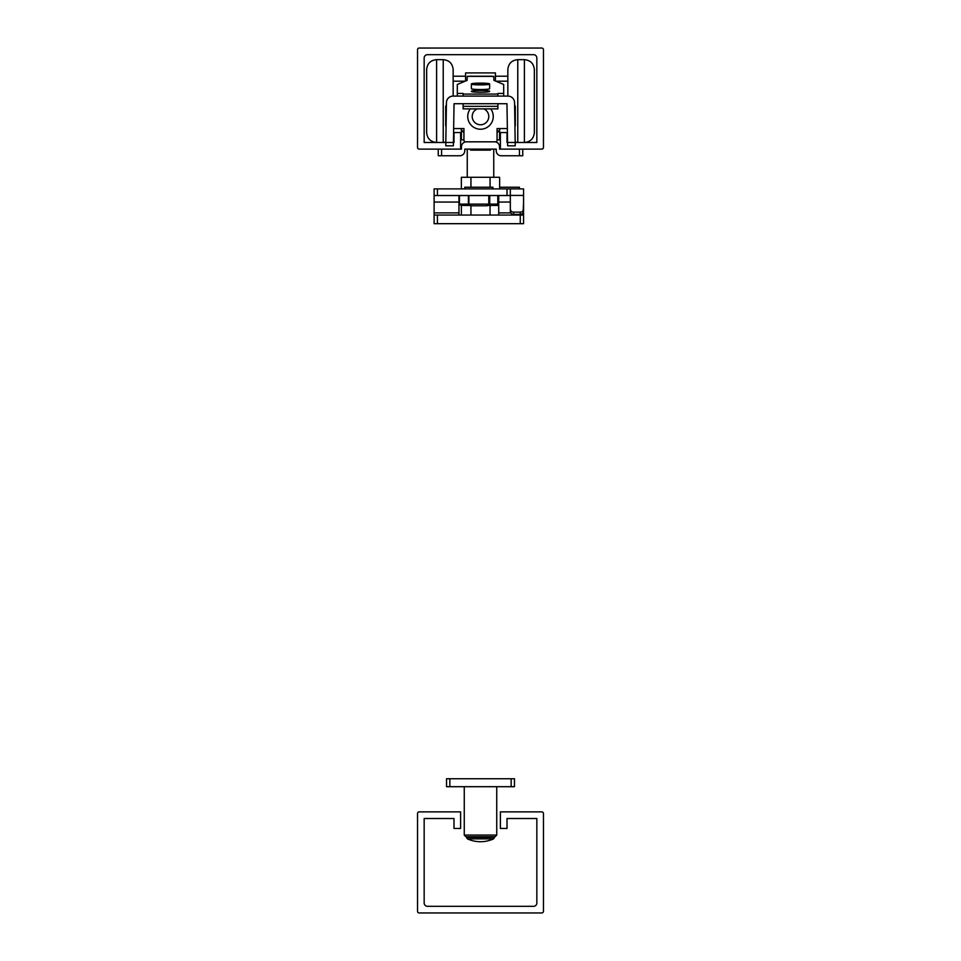 <?xml version="1.0" encoding="UTF-8"?>
<svg xmlns="http://www.w3.org/2000/svg" width="961" height="961" viewBox="0 0 961 961"><rect width="100%" height="100%" fill="white"/><g stroke="black" fill="none" stroke-linecap="round" stroke-linejoin="round"><path stroke-width="1.44" d="M536.839 57.996A3.315 3.315 0 0 0 533.523 54.681L427.477 54.681A3.315 3.315 0 0 0 424.161 57.996L424.161 142.492L453.988 142.492L453.988 132.546L460.619 132.546L460.619 149.123L419.2 149.123A1.658 1.658 0 0 1 417.542 147.465L417.542 49.708A1.658 1.658 0 0 1 419.2 48.05L541.8 48.05A1.658 1.658 0 0 1 543.458 49.708L543.458 147.465A1.658 1.658 0 0 1 541.8 149.123L500.381 149.123L500.381 132.546L507.012 132.546L507.012 142.492L536.839 142.492L536.839 57.996M426.648 69.588C427.237 63.546 430.552 60.243 436.594 59.654C430.552 60.243 427.237 63.546 426.648 69.588L426.648 132.546C427.237 138.588 430.552 141.904 436.594 142.492L436.594 59.654C430.552 60.243 427.237 63.546 426.648 69.588C427.237 63.546 430.552 60.243 436.594 59.654L443.225 59.654L443.225 142.492L445.82 142.144L443.225 142.492M453.16 96.1L453.16 69.588C452.571 63.546 449.255 60.243 443.225 59.654C449.255 60.243 452.571 63.546 453.16 69.588C452.571 63.546 449.255 60.243 443.225 59.654C449.255 60.243 452.571 63.546 453.16 69.588M495.408 80.988L495.408 72.904L465.592 72.904L465.592 80.988M507.348 128.57L497.065 128.57L497.065 140.174A1.658 1.658 0 0 1 495.408 141.832L495.408 141.904M534.352 69.588L534.352 132.546C533.763 138.588 530.448 141.904 524.406 142.492L524.406 59.654C530.448 60.243 533.763 63.546 534.352 69.588C533.763 63.546 530.448 60.243 524.406 59.654C530.448 60.243 533.763 63.546 534.352 69.588C533.763 63.546 530.448 60.243 524.406 59.654L517.775 59.654L517.775 142.492L515.18 142.144L517.775 142.492M507.84 96.1L507.84 69.588L507.84 81.192L495.9 81.192M461.448 129.711L461.448 139.838L463.935 139.838M497.065 139.838L499.552 139.838L499.552 129.711M470.554 149.123L470.554 150.12L490.446 150.12L490.446 149.123M495.408 76.219L507.84 76.219M465.592 76.219L453.16 76.219M465.592 141.904L465.592 141.832A1.658 1.658 0 0 1 463.935 140.174L463.935 128.57L453.652 128.57M470.554 205.45L461.364 205.45L461.364 215.06M498.723 205.45L487.131 205.45M470.938 205.786L470.938 215.06M490.062 205.45L490.062 215.06M461.364 188.885L461.364 177.292L499.636 177.292L499.636 188.885M470.938 177.292L470.938 187.227M490.062 177.292L490.062 187.227M488.789 195.515L488.789 204.128L459.454 204.128L459.454 195.515M492.921 188.885L492.921 187.227L464.764 187.227L464.764 188.885M487.131 204.128L487.131 205.786L470.554 205.786L470.554 204.128M515.625 188.885L523.577 188.885L523.577 195.431L510.327 195.431L510.327 188.885L523.577 188.885L519.433 188.885L519.433 187.227L499.636 187.227M437.423 215.06L434.108 215.06L434.108 223.685L437.423 223.685L437.423 215.06L520.261 215.06L520.261 223.685L523.577 223.685L523.577 215.06L520.261 215.06M497.786 195.515L497.786 204.128L498.723 204.128M497.786 204.128L489.726 204.128L489.726 195.515M488.789 204.128L489.726 204.128M458.962 215.06L458.962 195.515M498.723 195.515L498.723 215.06M434.108 195.515L434.108 188.885L437.423 188.885L437.423 195.515L434.108 195.515L434.108 202.05L458.962 202.05M458.962 212.886L434.108 212.886L434.108 202.05M523.577 202.05L523.108 212.886M434.108 212.886L434.108 215.06M523.577 215.06L523.577 212.886M520.261 223.685L437.423 223.685M513.967 188.885L437.423 188.885M510.327 195.515L507.012 195.515L507.012 188.885M437.423 195.515L507.012 195.515M523.577 209.017L523.577 211.288A3.315 3.111 180 0 1 520.261 214.399L520.261 212.141A3.315 3.111 0 0 0 523.577 209.017L523.577 195.431M510.327 209.017A3.315 3.111 0 0 0 513.642 212.141L513.642 214.399A3.315 3.111 180 0 1 510.327 211.288L510.327 195.431M513.642 214.399L520.261 214.399M520.261 212.141L513.642 212.141M453.376 145.808L445.76 145.808L446.433 102.623A6.631 6.631 0 0 1 453.063 96.1L507.937 96.1A6.631 6.631 0 0 1 514.567 102.623L515.24 145.808L507.624 145.808L506.964 103.716L454.036 103.716L453.376 145.808M446.397 105.013A3.315 3.315 0 0 0 445.7 107.031L445.7 125.266A3.315 3.315 0 0 0 446.06 126.744M514.603 105.013A3.315 3.315 0 0 1 515.3 107.031L515.3 125.266A3.315 3.315 0 0 1 514.94 126.744M495.408 141.832L466.421 141.832A4.973 4.973 0 0 0 461.448 146.805L461.448 149.123L441.567 149.123L441.567 155.754L459.79 155.754A4.973 4.973 0 0 0 464.764 150.781L464.764 149.123L496.236 149.123L496.236 150.781A4.973 4.973 0 0 0 501.21 155.754L522.748 155.754L522.748 149.123M494.579 141.832A4.973 4.973 0 0 1 499.552 146.805L499.552 149.123L519.433 149.123L519.433 155.754M438.252 149.123L438.252 155.754L441.567 155.754M473.653 84.003A6.847 0.697 180 0 1 480.5 83.319A6.847 0.697 180 0 1 487.347 84.003A6.847 0.697 180 0 1 480.5 84.7A6.847 0.697 180 0 1 473.653 84.003M489.617 84.003L489.617 88.628C490.05 89.805 470.95 89.805 471.383 88.628L471.383 84.003C470.95 85.181 490.05 85.181 489.617 84.003C490.05 82.826 470.95 82.826 471.383 84.003M468.439 76.363A2.318 1.177 180 0 1 469.569 76.219L491.431 76.219A2.318 1.177 180 0 1 492.561 76.363M457.304 93.445L457.304 96.088L463.106 96.088L463.106 93.445L457.304 93.445L457.304 84.46L467.106 80.364L467.25 76.363L493.75 76.363L493.894 80.364L503.696 84.46L503.696 93.445L497.894 93.445L497.894 96.1L503.696 96.088L503.696 93.445M463.106 94.07L497.894 94.07M489.617 91.343C490.05 92.52 470.95 92.52 471.383 91.343C470.95 90.166 490.05 90.166 489.617 91.343M497.894 103.716L497.894 108.893L463.106 108.893L463.106 103.716M463.106 106.323L497.894 106.323M460.703 128.57A23.196 23.196 0 0 0 463.935 132.714M497.065 132.714A23.196 23.196 0 0 0 500.297 128.57M470.241 108.893A12.757 12.757 0 0 0 484.488 128.594A12.757 12.757 0 0 0 490.759 108.893M477.161 108.893A8.289 8.289 0 0 0 479.359 124.69A8.289 8.289 0 0 0 483.839 108.893M446.529 786.699L449.844 786.699L449.844 778.746L446.529 778.746L446.529 786.699M511.156 786.699L514.471 786.699L514.471 778.746L511.156 778.746L511.156 786.699L449.844 786.699M511.156 778.746L449.844 778.746M465.917 836.731L495.083 836.731L496.741 835.073L464.259 835.073L465.917 836.731M533.523 906.319A3.315 3.315 0 0 0 536.839 903.004L536.839 818.508L507.012 818.508L507.012 828.454L500.381 828.454L500.381 811.877L541.8 811.877A1.658 1.658 0 0 1 543.458 813.535L543.458 911.292A1.658 1.658 0 0 1 541.8 912.95L419.2 912.95A1.658 1.658 0 0 1 417.542 911.292L417.542 813.535A1.658 1.658 0 0 1 419.2 811.877L460.619 811.877L460.619 828.454L453.988 828.454L453.988 818.508L424.161 818.508L424.161 903.004A3.315 3.315 0 0 0 427.477 906.319L533.523 906.319M468.403 195.515L468.403 204.128M498.723 202.05L510.327 202.05M510.796 212.886L498.723 212.886M498.723 205.005L490.446 205.005M470.554 205.005L458.962 205.005M466.421 837.343L467.382 838.857L493.618 838.857L494.579 837.343L466.421 837.343L466.421 836.731M436.594 142.492C430.552 141.904 427.237 138.588 426.648 132.546C427.237 138.588 430.552 141.904 436.594 142.492C430.552 141.904 427.237 138.588 426.648 132.546M517.775 59.654C511.745 60.243 508.429 63.546 507.84 69.588C508.429 63.546 511.745 60.243 517.775 59.654C511.745 60.243 508.429 63.546 507.84 69.588C508.429 63.546 511.745 60.243 517.775 59.654M524.406 142.492C530.448 141.904 533.763 138.588 534.352 132.546C533.763 138.588 530.448 141.904 524.406 142.492C530.448 141.904 533.763 138.588 534.352 132.546M453.16 81.192L465.1 81.192M467.25 149.123L467.25 177.292M493.75 149.123L493.75 177.292M490.446 204.128L490.446 205.45M468.896 195.515L468.896 204.128M493.75 76.363L467.25 76.363M467.382 838.857A31.581 31.581 0 0 0 493.618 838.857M494.579 837.343L494.579 836.731M496.741 835.073L496.741 786.699M464.259 835.073L464.259 786.699"/></g></svg>
